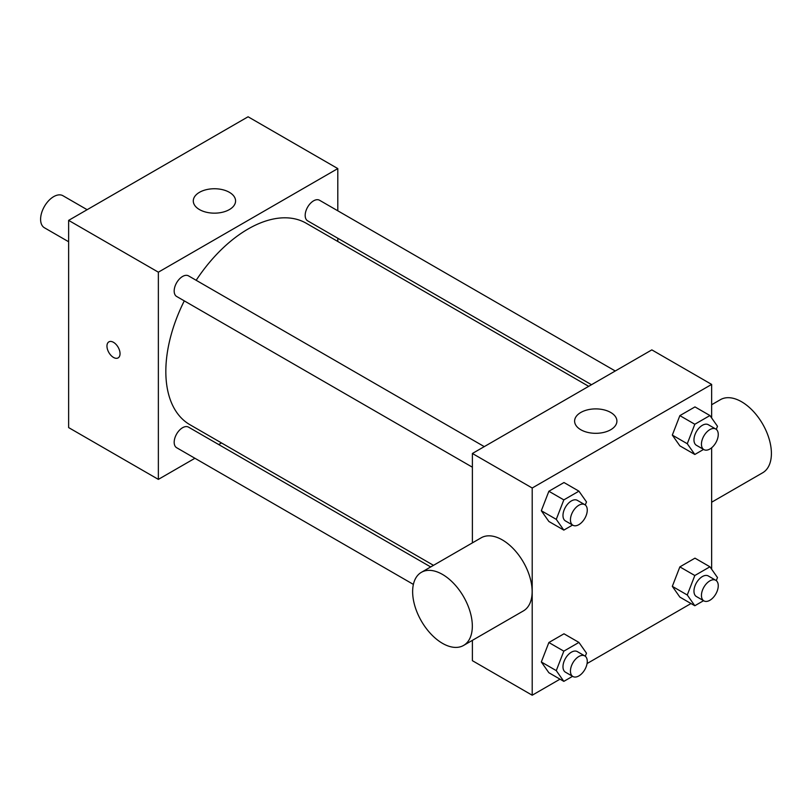 <?xml version="1.0" encoding="UTF-8"?>
<svg xmlns="http://www.w3.org/2000/svg" width="812" height="812" viewBox="0 0 812 812"><rect width="100%" height="100%" fill="white"/><g stroke="black" fill="none" stroke-linecap="round" stroke-linejoin="round"><path stroke-width="1.22" d="M87.138 209.699L62.94 195.722A18.503 10.688 120 0 0 48.679 200.676A18.503 10.688 120 0 0 40.6 219.301A18.503 10.688 120 0 0 44.437 227.776L68.634 241.753M194.921 458.272L158.36 479.384L68.634 427.589L68.634 220.377L248.086 116.776L337.802 168.581L337.802 210.805M221.493 442.936L218.692 444.55M472.391 467.204L176.64 296.461A11.886 6.861 -60 0 1 176.64 282.738A11.886 6.861 -60 0 1 188.526 275.877L484.267 446.62M413.379 584.396L176.64 447.716A11.886 6.861 -60 0 1 176.64 433.994A11.886 6.861 -60 0 1 188.526 427.132L430.695 566.949M337.802 238.251L337.802 241.479M158.36 479.384L158.36 272.182L337.802 168.581M591.491 384.715L307.636 220.834A11.886 6.861 -60 0 1 307.636 207.111A11.886 6.861 -60 0 1 319.522 200.249L615.263 370.993M433.496 565.335L189.927 424.717A116.309 67.152 -60 0 1 184.283 300.876M196.169 280.292A116.309 67.152 -60 0 1 306.236 223.249L588.7 386.329M113.497 357.432A9.257 5.339 60 0 1 107.458 349.282A9.257 5.339 60 0 1 108.869 341.872A9.257 5.339 60 0 1 118.126 347.211A9.257 5.339 60 0 1 118.126 357.899A9.257 5.339 60 0 1 113.497 357.432M158.36 272.182L68.634 220.377M229.39 192.322A21.153 12.21 180 0 1 235.581 200.96A21.153 12.21 180 0 1 214.439 213.16A21.153 12.21 180 0 1 193.286 200.96A21.153 12.21 180 0 1 206.339 189.673A21.153 12.21 180 0 1 229.39 192.322M108.879 341.872A9.257 5.339 -120 0 0 107.458 349.282A9.257 5.339 -120 0 0 113.507 357.432A9.257 5.339 -120 0 0 118.126 357.889M560.016 679.167L532.205 695.224L472.391 660.684L472.391 640.363M472.391 542.873L472.391 453.482L651.833 349.881L711.647 384.411L711.647 417.977M691.002 603.539L587.066 663.546M679.867 445.849L672.316 435.1L679.867 415.622L694.971 406.903L679.867 415.622L672.316 435.1L679.867 445.849L694.818 454.476L687.267 443.728L694.818 424.26L709.932 415.541L717.483 426.28L716.285 429.365M548.871 672.732L541.32 661.983L548.871 642.515L563.985 633.796L548.871 642.515L541.32 661.983L548.871 672.732L563.822 681.369L556.271 670.621L563.822 651.153L578.936 642.424L586.487 653.173L585.29 656.258M711.647 447.767L711.647 569.242M532.205 695.224L532.205 488.012L711.647 384.411M679.867 597.104L672.316 586.355L679.867 566.888L694.971 558.159L679.867 566.888L672.316 586.355L679.867 597.104L694.818 605.742L687.267 594.993L694.818 575.515L709.932 566.796L717.483 577.545L716.285 580.631M548.871 521.477L541.32 510.728L548.871 491.26L563.985 482.531L548.871 491.26L541.32 510.728L548.871 521.477L563.822 530.104L556.271 519.355L563.822 499.887L578.936 491.169L586.487 501.917L585.29 504.993M532.205 488.012L472.391 453.482M580.803 429.741A21.153 12.21 180 0 1 574.612 421.103A21.153 12.21 180 0 1 595.754 408.893A21.153 12.21 180 0 1 616.907 421.103A21.153 12.21 180 0 1 603.844 432.39A21.153 12.21 180 0 1 580.803 429.741M421.377 572.328L481.191 537.798A42.214 24.37 60 0 1 513.712 549.105A42.214 24.37 60 0 1 532.144 591.583A42.214 24.37 60 0 1 523.395 610.908L463.581 645.438A42.214 24.37 60 0 1 421.377 621.068A42.214 24.37 60 0 1 421.377 572.328A42.214 24.37 60 0 1 453.898 583.635A42.214 24.37 60 0 1 472.33 626.113A42.214 24.37 60 0 1 463.581 645.438M711.647 502.222L762.661 472.777A42.214 24.37 -120 0 0 762.661 424.037A42.214 24.37 -120 0 0 720.447 399.656L711.647 404.741M572.582 525.049L563.822 530.104M584.802 504.658L577.322 500.344A11.886 6.861 120 0 0 568.167 503.531A11.886 6.861 120 0 0 562.98 515.488A11.886 6.861 120 0 0 565.436 520.928L572.917 525.242A11.886 6.861 120 0 0 584.802 518.381A11.886 6.861 120 0 0 584.802 504.658A11.886 6.861 120 0 0 575.637 507.845A11.886 6.861 120 0 0 570.45 519.802A11.886 6.861 120 0 0 572.917 525.242M556.271 519.355L541.32 510.728M563.822 499.887L548.871 491.26M578.936 491.169L563.985 482.531M703.578 449.422L694.818 454.476M715.788 429.03L708.318 424.717A11.886 6.861 120 0 0 699.162 427.894A11.886 6.861 120 0 0 693.966 439.86A11.886 6.861 120 0 0 696.432 445.301L703.913 449.615A11.886 6.861 120 0 0 715.798 442.753A11.886 6.861 120 0 0 715.788 429.03A11.886 6.861 120 0 0 706.633 432.217A11.886 6.861 120 0 0 701.446 444.174A11.886 6.861 120 0 0 703.913 449.615M687.267 443.728L672.316 435.1M694.818 424.26L679.867 415.622M709.932 415.541L694.971 406.903M572.582 676.315L563.822 681.369M584.802 655.923L577.322 651.6A11.886 6.861 120 0 0 568.167 654.787A11.886 6.861 120 0 0 562.98 666.743A11.886 6.861 120 0 0 565.436 672.184L572.917 676.508A11.886 6.861 120 0 0 584.802 669.646A11.886 6.861 120 0 0 584.802 655.923A11.886 6.861 120 0 0 575.637 659.1A11.886 6.861 120 0 0 570.45 671.067A11.886 6.861 120 0 0 572.917 676.508M556.271 670.621L541.32 661.983M563.822 651.153L548.871 642.515M578.936 642.424L563.985 633.796M703.578 600.687L694.818 605.742M715.788 580.296L708.318 575.972A11.886 6.861 120 0 0 699.162 579.159A11.886 6.861 120 0 0 693.966 591.116A11.886 6.861 120 0 0 696.432 596.556L703.913 600.88A11.886 6.861 120 0 0 715.798 594.019A11.886 6.861 120 0 0 715.788 580.296A11.886 6.861 120 0 0 706.633 583.473A11.886 6.861 120 0 0 701.446 595.44A11.886 6.861 120 0 0 703.913 600.88M687.267 594.993L672.316 586.355M694.818 575.515L679.867 566.888M709.932 566.796L694.971 558.159"/></g></svg>
